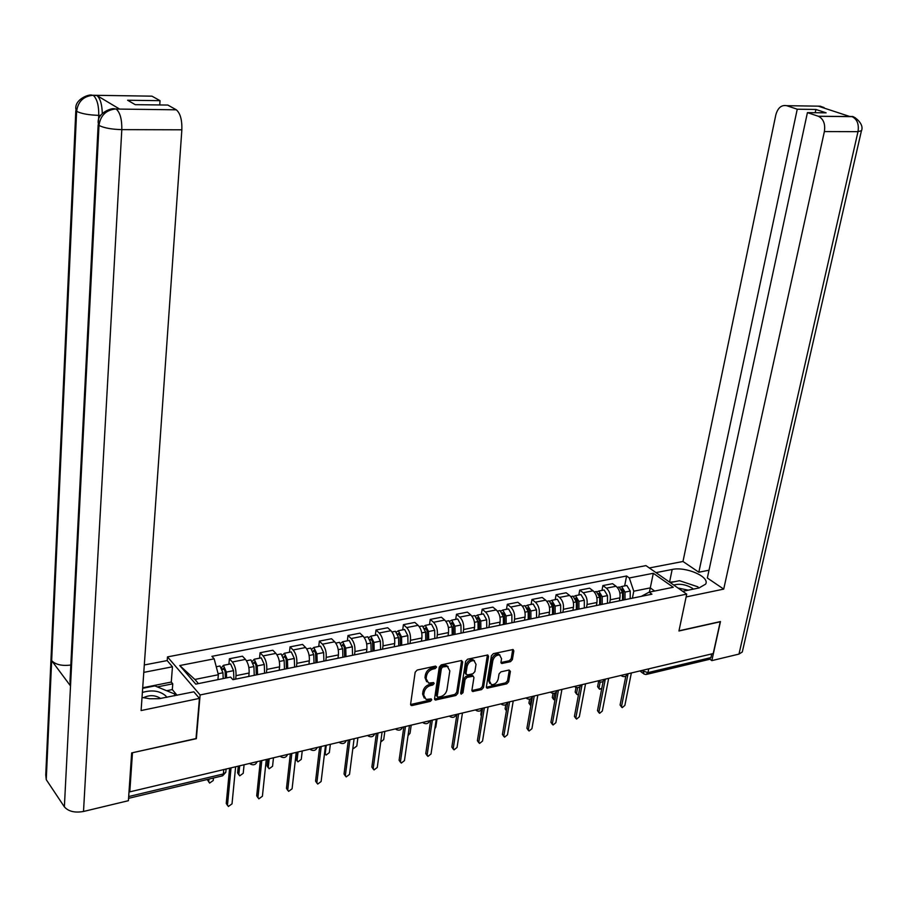 <?xml version="1.0" encoding="UTF-8"?>
<svg xmlns="http://www.w3.org/2000/svg" width="907" height="907" viewBox="0 0 907 907"><rect width="100%" height="100%" fill="white"/><g stroke="black" fill="none" stroke-linecap="round" stroke-linejoin="round"><path stroke-width="1.36" d="M436.584 667.087L435.564 666.101L417.163 670.058L415.168 672.223L410.61 704.172L412.095 705.533L430.36 701.349L431.732 699.853L431.21 698.9L426.12 699.433L423.705 695.068L424.091 692.438C424.918 688.935 427.027 686.644 430.406 685.567L432.764 685.034L434.147 683.538L433.614 682.574L428.58 683.096L426.097 678.651L426.483 675.987C427.322 672.461 429.442 670.171 432.832 669.094L435.201 668.584L436.584 667.087M510.482 661.691L512.376 659.616L513.838 650.909L513.101 649.525L493.34 653.664L491.413 655.75L486.367 686.86L487.082 688.198L506.775 683.833L508.657 681.769L510.403 671.361L509.088 670.012L500.947 671.838L499.043 673.912L498.192 679.094C496.968 682.914 494.712 684.774 491.424 684.672L489.508 681.066L492.841 660.602C494.043 656.793 496.288 654.922 499.564 655.001L501.56 658.697L500.993 662.121L501.73 663.493L510.482 661.691L509.337 660.715L511.231 658.641L512.716 649.503M132.32 752.765L196.365 738.683L200.118 694.955L686.712 594.119L678.946 630.989L720.237 621.783L713.219 653.562L129.792 791.856L129.066 790.859M132.456 752.946L129.792 791.856M462.695 661.963L461.289 660.557L441.267 664.876L439.294 667.019L434.578 698.696L435.326 700.045L455.892 695.499L457.831 693.379L462.695 661.963L461.584 660.523M467.581 659.208L487.785 654.979L488.544 656.373L483.51 687.517L481.606 689.603L472.66 691.508L471.935 690.159L473.942 677.54L473.193 676.168L466.992 677.416L465.053 679.524L463.001 692.699L461.175 694.172L460.665 693.231L465.631 661.328L467.581 659.208M167.205 660.636L167.5 656.895L645.954 565.617L686.712 594.119M711.746 653.913L710.941 657.598L709.013 659.446L646.94 674.298M248.779 676.441L249.119 673.017C249.357 667.416 248.144 662.881 245.457 659.4L232.362 661.985C235.026 665.489 236.251 670.046 236.013 675.67L235.695 679.105M232.362 661.985L229.414 658.754L228.904 664.241M245.457 659.4L242.475 656.192L229.414 658.754M259.538 658.187L260.082 652.745L263.098 655.92C265.808 659.366 267.032 663.867 266.771 669.434L266.42 672.835M279.209 670.228L279.571 666.838C279.844 661.294 278.619 656.815 275.887 653.391L272.848 650.24L260.082 652.745M289.469 652.258L290.059 646.872L293.12 649.99C295.886 653.38 297.122 657.836 296.827 663.346L296.453 666.713M308.947 664.162L309.332 660.806C309.638 655.319 308.403 650.897 305.625 647.519L302.53 644.423L290.059 646.872M318.742 646.464L319.355 641.124L322.473 644.197C325.273 647.541 326.52 651.929 326.203 657.382L325.806 660.727M338.016 658.233L338.424 654.911C338.753 649.48 337.517 645.104 334.694 641.793L331.554 638.743L319.355 641.124M347.347 640.807L348.005 635.512L351.168 638.539C354.013 641.827 355.261 646.169 354.909 651.566L354.501 654.865M366.439 652.428L366.87 649.14C367.222 643.766 365.975 639.446 363.117 636.181L359.932 633.177L348.005 635.512M375.339 635.263L376.02 630.025L379.228 632.995C382.108 636.238 383.366 640.523 382.992 645.875L382.55 649.151M394.239 646.759L394.681 643.505C395.067 638.177 393.808 633.914 390.917 630.694L387.686 627.746L376.02 630.025M402.708 629.843L403.422 624.662L406.676 627.587C409.59 630.773 410.848 635.013 410.452 640.308L409.998 643.551M421.426 641.215L421.891 637.984C422.299 632.712 421.041 628.494 418.104 625.331L414.839 622.429L403.422 624.662M429.499 624.549L430.235 619.413L433.523 622.281C436.482 625.422 437.752 629.617 437.321 634.855L436.845 638.063M448.035 635.784L448.512 632.587C448.954 627.372 447.684 623.2 444.713 620.082L441.403 617.225L430.235 619.413M455.711 619.356L456.482 614.266L459.804 617.1C462.797 620.195 464.067 624.333 463.613 629.526L463.126 632.712M474.078 630.478L474.576 627.304C475.03 622.134 473.76 618.018 470.756 614.935L467.411 612.123L456.482 614.266M481.368 614.277L482.173 609.232L485.528 612.021C488.544 615.071 489.825 619.164 489.349 624.311L488.85 627.463M499.564 625.274L500.074 622.134C500.551 617.009 499.281 612.939 496.254 609.912L492.875 607.134L482.173 609.232M506.503 609.3L507.319 604.311L510.72 607.055C513.759 610.06 515.04 614.107 514.552 619.198L514.031 622.327M524.518 620.184L525.051 617.066C525.55 611.998 524.269 607.973 521.219 604.98L517.806 602.259L507.319 604.311M531.105 604.436L531.956 599.482L535.379 602.18C538.452 605.15 539.733 609.153 539.223 614.198L538.69 617.293M548.962 615.195L549.506 612.112C550.027 607.089 548.746 603.098 545.663 600.162L542.216 597.475L531.956 599.482M555.22 599.663L556.082 594.754L559.54 597.418C562.635 600.343 563.916 604.3 563.383 609.3L562.839 612.361M572.907 610.309L573.462 607.248C573.995 602.271 572.714 598.337 569.607 595.434L566.138 592.781L556.082 594.754M578.836 594.992L579.72 590.128L583.201 592.747C586.319 595.627 587.611 599.55 587.056 604.493L586.5 607.531M596.364 605.525L596.931 602.497C597.486 597.566 596.194 593.666 593.076 590.797L589.584 588.189L579.72 590.128M601.976 590.4L602.883 585.582L606.398 588.167C609.538 591.013 610.819 594.89 610.252 599.788L609.685 602.804M619.356 600.831L619.934 597.826C620.501 592.94 619.22 589.085 616.068 586.262L612.554 583.689L602.883 585.582M217.918 679.649L218.36 674.729L194.88 679.456L198.452 683.595M654.673 591.035L650.262 587.895L633.778 591.205L629.311 577.963L653.312 573.281L673.255 587.271L649.129 592.158L651.952 594.187L232.906 679.683L230.571 677.076L195.776 684.139L179.756 665.545L214.165 658.833L218.36 674.729M629.311 577.963L626.59 576.002L211.909 656.339L214.165 658.833M200.118 694.955L167.5 656.895M649.412 592.101L653.312 573.281M633.778 591.205L632.406 598.167M624.662 585.911L626.59 576.002M649.129 592.158L641.294 596.352M179.756 665.545L194.88 679.456M435.462 666.123L434.079 667.575L431.721 668.085C428.331 669.151 426.211 671.441 425.372 674.967L426.483 675.987M426.664 681.735L424.986 677.62L425.372 674.967M424.238 698.073L422.605 694.036L422.991 691.395C423.818 687.903 425.927 685.624 429.306 684.536L431.664 684.014L433.024 682.597M410.599 704.524L429.26 700.306L430.61 698.923M434.566 699.059L454.781 694.467L456.72 692.358L461.572 660.965M442.775 666.951L441.392 668.448L437.242 696.236L437.764 697.188L440.711 696.621C444.033 695.533 446.119 693.265 446.958 689.819L449.827 670.885L447.344 666.407L442.775 666.951L441.664 665.942L440.28 667.439L441.392 668.448M437.276 696.723L436.142 695.204L440.28 667.439M448.137 666.713L446.221 665.409L444.135 665.409L445.246 666.418M441.664 665.942L444.135 665.409M471.923 690.533L480.483 688.594L482.388 686.508L487.422 654.956M472.751 675.772L471.436 675.171L465.869 676.407L463.93 678.515L461.878 691.69L463.001 692.699M460.688 693.107L461.878 691.69M476.028 664.355L473.998 660.636C470.62 660.545 468.329 662.427 467.116 666.305L465.983 673.606L467.377 674.978L472.944 673.742L474.871 671.634L476.028 664.355M474.486 660.806L472.864 659.65C469.486 659.548 467.196 661.441 465.994 665.307L467.116 666.305M466.039 674.366L464.86 672.597L465.994 665.307M500.97 662.541L509.337 660.715M500.006 655.149L498.431 654.026C495.143 653.947 492.898 655.818 491.696 659.627L492.841 660.602M489.871 683.527L488.374 680.069L491.696 659.627M486.345 687.234L505.641 682.846L507.523 680.783L509.269 670.386L510.403 671.361M225.355 678.13L225.095 671.395L223.666 668.153L222.771 669.479L222.147 668.788M226.591 677.88L226.365 672.098L223.394 665.341L221.58 667.575M233.904 679.479L233.553 670.647L230.582 663.913L229.698 664.094M222.408 669.547L224.551 669.117M208.961 779.09L208.735 781.596L209.596 783.081L213.213 780.519L213.44 778.025M223.19 678.572L222.952 672.779L219.993 666.01L219.12 666.18M208.746 782.015L207.601 779.419M227.498 805.405L226.24 803.443L229.607 768.195M231.047 767.855L227.487 804.985L228.36 806.482L232.022 803.851L235.627 766.766M256.307 674.899L255.955 665.216L254.504 662.019L253.246 662.972M257.577 674.649L257.248 665.897L254.243 659.23L252.418 661.226M264.595 673.209L264.277 664.491L261.261 657.847L260.354 658.017M253.37 663.368L255.4 662.972M239.686 765.803L238.836 774.363L239.697 775.848L243.223 773.32L244.074 764.771M254.243 675.33L253.926 666.566L250.922 659.888L250.026 660.069M238.858 774.839L237.623 772.9L238.28 766.143M286.431 668.754L286.102 659.174L284.639 656.022L283.608 657.246M287.723 668.493L287.44 659.842L284.39 653.267L282.553 655.058M294.582 667.098L294.299 658.459L291.249 651.906L290.319 652.088M283.63 657.337L285.558 656.951M269.175 758.819L268.279 767.299L269.13 768.773L272.565 766.268L273.472 757.798M284.469 669.162L284.174 660.489L281.136 653.913L280.218 654.094M268.302 767.821L267.043 765.859L267.746 759.159M142.025 697.438L149.632 698.753L159.088 698.707L193.837 691.814L199.449 698.39L141.107 710.555L181.854 129.803L121.81 129.633L83.512 811.47L128.397 800.7L131.662 752.912L196.014 738.547L199.449 698.39M143.782 672.37L172.466 666.792L167.16 660.579L144.304 664.967M177.058 695.261L172.307 689.581L172.761 683.81L171.276 682.053L172.466 666.792M90.507 95.224L151.979 96.165L160.029 100.677L159.745 104.963M83.512 811.47C74.793 813.001 68.422 811.459 64.374 806.856L70.519 685.941L69.998 681.327L98.16 124.769M70.825 665.024C62.084 666.146 55.69 664.684 51.654 660.647L46.246 779.646L64.374 806.856M46.246 779.646L45.758 774.952L75.814 110.699M100.779 115.37L98.738 115.359C88.761 115.042 81.392 113.704 76.619 111.346L51.654 660.647L70.519 685.941L98.988 125.449C100.394 115.722 105.756 110.246 115.098 109.033L176.309 109.815C180.289 113.228 182.137 119.894 181.854 129.803M160.029 100.677L127.626 100.246L135.245 104.668L167.829 105.053L176.173 109.736M116.572 108.965L119.486 108.999L96.981 95.564C100.292 98.455 102.049 104.43 102.276 113.511M142.705 687.778L171.276 682.053M172.761 683.81L157.33 686.916M172.307 689.581L166.673 690.726M98.432 121.334L98.738 115.359C98.897 105.79 97.151 99.169 93.5 95.518L96.856 95.484M92.276 95.348C90.122 93.5 74.385 99.01 75.882 109.203L76.619 111.346C77.957 101.811 83.183 96.482 92.287 95.348L92.82 95.337M682.699 591.307L699.002 587.963L705.635 584.131C710.192 576.852 685.794 566.297 672.155 569.471L655.976 572.623M686.123 596.953L723.718 589.108L707.335 577.997L807.423 112.615L818.261 116.243L851.945 116.538L849.61 116.447L818.613 106.278L820.574 106.266M709.002 570.208L698.832 572.226L682.982 561.49L775.814 114.928C777.821 107.808 781.449 104.724 786.698 105.688L797.242 109.214L698.832 572.226M649.299 567.963L682.982 561.49M723.718 589.108L824.372 131.572C825.472 124.021 823.499 118.93 818.443 116.311L818.261 116.243M742.527 650.954L742.3 651.974L738.978 654.094L711.836 660.613L709.932 659.208M807.423 112.615L826.118 112.842L815.903 109.464L797.242 109.214M711.836 660.613L720.464 621.556L678.992 630.807M815.903 109.464L815.2 112.706M674.241 581.761L669.706 582.226M855.38 117.819L851.968 116.538M824.078 107.582L820.166 106.187L786.698 105.688M166.707 697.381L165.8 695.907C159.802 690.783 151.991 689.637 142.376 692.46M142.66 688.334L154.836 685.896L174.824 694.059L174.484 695.782M174.7 695.748L174.824 694.059M160.72 698.515C155.188 695.011 149.406 694.762 143.374 697.766M693.379 589.119L692.064 588.053C685.771 584.459 679.66 583.45 673.708 585.026M670.205 582.577L679.513 580.707L697.948 586.84L698.447 588.076M688.254 590.174L678.005 588.031M257.985 797.82L256.704 795.824L260.32 760.916M261.794 760.565L257.962 797.344L258.824 798.84L262.406 796.233L266.273 759.499M287.78 790.405L286.465 788.387L290.331 753.796M291.839 753.445L287.757 789.884L288.607 791.369L292.099 788.795L296.215 752.402M315.863 662.756L315.579 653.278L314.094 650.16L313.142 651.249M317.189 662.484L316.928 653.924L313.845 647.439L312.008 649.049M323.901 661.112L323.64 652.575L320.556 646.113L319.604 646.294M298.029 751.971L297.077 760.383L297.915 761.857L301.271 759.374L302.235 750.985M314.015 663.13L313.754 654.559L310.67 648.063L309.729 648.244M297.099 760.95L295.818 758.966L296.566 752.322M344.649 656.883L344.388 647.496L342.891 644.435L341.973 645.262M345.998 656.6L345.771 648.131L342.653 641.737L340.817 643.21M352.551 655.262L352.335 646.816L349.206 640.433L348.243 640.625M326.259 745.282L325.239 753.615L326.067 755.089L329.343 752.629L330.363 744.307M342.891 657.235L342.653 648.754L339.547 642.349L338.583 642.541M325.273 754.227L324.502 753.57M372.788 651.135L372.573 641.861L371.054 638.823L370.181 639.469M374.172 650.852L373.967 642.473L370.816 636.158L368.99 637.519M380.577 649.548L380.384 641.181L377.233 634.889L376.246 635.081M352.925 747.856L353.617 748.468L356.825 746.03L357.891 737.788M371.133 651.475L370.929 643.086L367.777 636.759L366.802 636.952M316.906 783.16L315.568 781.108L319.661 746.846M321.214 746.484L316.883 782.582L317.722 784.067L321.123 781.517L325.488 745.463M345.397 776.063L344.036 774L348.345 740.055M349.921 739.681L345.363 775.44L346.179 776.925L349.512 774.408L354.104 738.683M373.253 769.125L371.87 767.039L376.394 733.4M378.004 733.026L373.219 768.456L374.024 769.941L377.278 767.447L382.085 732.051M400.327 645.523L400.123 636.34L398.604 633.347L397.776 633.846M401.722 645.24L401.552 636.941L398.366 630.705L396.54 631.964M407.991 643.959L407.833 635.682L404.635 629.469L403.638 629.662M380.736 742.017L383.718 739.568L384.829 731.405M398.751 645.841L398.57 637.53L395.395 631.295L394.398 631.487M400.52 762.333L399.103 760.236L403.83 726.904M405.463 726.507L400.475 761.631L401.268 763.104L404.443 760.633L409.465 725.566M427.254 640.025L427.095 630.932L425.542 627.984L424.782 628.37M428.682 639.73L428.535 631.521L425.315 625.377L423.512 626.533M434.816 638.483L434.68 630.286L431.46 624.152L430.44 624.356M408.025 735.588L410.043 733.253L411.211 725.147M425.768 640.331L425.621 632.111L422.413 625.943L421.404 626.147M427.186 755.69L425.757 753.57L430.666 720.532M432.333 720.147L427.14 754.941L427.923 756.415L431.029 753.966L436.244 719.217M453.613 634.651L453.477 625.649L451.924 622.735L451.21 623.018M455.065 634.356L454.94 626.227L451.697 620.15L449.895 621.227M461.062 633.131L460.949 625.014L457.706 618.959L456.675 619.164M434.804 728.797L435.825 727.051L437.027 719.024M452.208 634.934L452.083 626.794L448.852 620.717L447.82 620.921M453.296 749.182L451.845 747.051L456.935 714.308M458.625 713.911L453.251 748.4L454.01 749.862L457.049 747.447L462.457 713.004M479.418 629.379L479.304 620.479L477.74 617.599L477.082 617.814M480.88 629.084L480.778 621.034L477.513 615.037L475.722 616.046M486.764 627.882L486.662 619.855L483.397 613.88L482.354 614.084M478.091 629.651L477.989 621.601L474.735 615.592L473.692 615.796M478.862 742.799L477.388 740.668L482.649 708.22M484.361 707.811L478.805 741.994L479.554 743.457L482.535 741.064L488.113 706.916M504.677 624.231L504.587 615.411L502.421 612.724M506.163 623.925L506.083 615.966L502.795 610.037L501.015 610.989M511.922 622.758L511.843 614.799L508.555 608.892L507.501 609.107M503.43 624.481L503.351 616.511L500.063 610.581L499.009 610.785M481.39 716.031L480.823 714.659L481.628 709.648M503.895 736.563L502.41 734.409L507.829 702.245M509.564 701.837L503.839 735.724L504.575 737.176L507.478 734.806L513.237 700.964M529.405 619.186L529.348 610.445L527.239 607.747M530.912 618.88L530.856 610.989L527.545 605.139L525.788 606.035M536.559 617.724L536.502 609.855L533.191 604.017L532.114 604.232M528.237 619.424L528.18 611.522L524.881 605.661L523.815 605.876M506.389 710.771L505.12 708.832L505.811 704.716M528.418 730.441L526.91 728.287L532.352 697.154M534.246 695.986L528.35 729.579L529.064 731.031L531.921 728.684L537.84 695.136M553.644 614.243L553.599 605.593L551.547 602.883M555.163 613.926L555.118 606.114L551.796 600.343L550.039 601.182M560.685 612.803L560.651 605.014L557.317 599.244L556.24 599.459M531.377 698.367L530.334 704.354L530.856 705.714M552.544 614.458L552.499 606.647L549.177 600.853L548.1 601.069M530.414 705.238L528.928 703.129L529.62 699.161M552.431 724.444L550.912 722.289L556.41 691.95M558.417 690.261L552.363 723.559L553.066 724.999L555.866 722.675L561.932 689.422M577.374 609.402L577.351 600.831L575.367 598.132M578.915 609.085L578.893 601.352L575.548 595.638L573.814 596.432M584.323 607.973L584.312 600.264L580.968 594.561L579.868 594.777M554.699 693.186L553.689 698.741L554.914 700.204M576.342 609.606L576.33 601.863L572.986 596.148L571.898 596.364M553.769 699.648L552.272 697.54L553.021 693.367M575.968 718.571L574.426 716.405L580.004 686.644M582.09 684.649L575.9 717.652L576.591 719.092L579.324 716.802L585.548 683.821M600.638 604.652L600.638 596.171L598.711 593.473M602.191 604.334L602.191 596.67L598.824 591.024L597.101 591.783M607.486 603.257L607.497 595.604L604.13 589.981L603.03 590.196M577.623 687.687L576.591 693.243L577.271 694.671L578.553 694.388M599.674 604.844L599.674 597.18L596.318 591.523L595.219 591.749M576.671 694.172L575.163 692.052L576.013 687.438M599.039 712.811L597.486 710.646L603.144 681.338M605.298 679.139L598.96 711.882L599.629 713.31L602.327 711.031L608.676 678.345M623.426 600.003L623.449 591.602L621.59 588.926M625.002 599.686L625.014 592.09L621.646 586.512L619.934 587.237M630.195 598.62L630.218 591.047L626.839 585.48L625.728 585.707M600.162 682.041L599.039 687.857L599.708 689.275L601.829 688.164M622.531 600.185L622.553 592.588L619.175 586.999L618.064 587.226M599.13 688.798L597.6 686.678L598.597 681.474M621.646 707.165L620.082 705L625.841 676.078M628.041 673.754L621.567 706.213L622.225 707.641L624.866 705.385L631.351 672.971M641.555 670.556L647.961 672.62L710.941 657.598M643.006 670.205L643.936 674.048L646.079 674.502L647.961 672.62L648.732 668.844M593.076 590.797L583.201 592.747M569.607 595.434L559.54 597.418M545.663 600.162L535.379 602.18M521.219 604.98L510.72 607.055M496.254 609.912L485.528 612.021M470.756 614.935L459.804 617.1M444.713 620.082L433.523 622.281M418.104 625.331L406.676 627.587M390.917 630.694L379.228 632.995M363.117 636.181L351.168 638.539M334.694 641.793L322.473 644.197M305.625 647.519L293.12 649.99M275.887 653.391L263.098 655.92M616.068 586.262L606.398 588.167M619.934 597.826L610.252 599.788M596.931 602.497L587.056 604.493M573.462 607.248L563.383 609.3M549.506 612.112L539.223 614.198M525.051 617.066L514.552 619.198M500.074 622.134L489.349 624.311M474.576 627.304L463.613 629.526M448.512 632.587L437.321 634.855M421.891 637.984L410.452 640.308M394.681 643.505L382.992 645.875M366.87 649.14L354.909 651.566M338.424 654.911L326.203 657.382M309.332 660.806L296.827 663.346M279.571 666.838L266.771 669.434M249.119 673.017L236.013 675.67M252.078 762.866L256.953 761.71M257.157 761.665C255.831 764.68 253.654 765.508 250.627 764.136L249.584 763.456M282.621 755.633L287.383 754.499M312.462 748.558L317.121 747.447M341.633 741.643L346.191 740.566M370.147 734.885L374.602 733.831M398.037 728.276L402.391 727.244M425.315 721.802L429.578 720.793M452.003 715.476L456.164 714.489M478.114 709.285L482.195 708.322M503.68 703.231L507.671 702.29C506.628 704.92 504.734 705.703 502.047 704.614L500.993 703.866M528.702 697.302L532.613 696.372C531.581 698.98 529.711 699.751 527.046 698.685L526.003 697.937M553.202 691.497L557.034 690.578M577.215 685.805L580.968 684.91C579.947 687.461 578.133 688.22 575.514 687.2L574.482 686.452M600.729 680.227L604.402 679.354C603.404 681.871 601.602 682.631 599.005 681.633L597.985 680.874M623.767 674.763L627.372 673.912C626.374 676.395 624.594 677.155 622.032 676.168L621.023 675.42M287.564 754.454C286.272 757.424 284.129 758.241 281.147 756.914L280.104 756.223M317.28 747.413C316.01 750.338 313.913 751.155 310.976 749.851L309.922 749.159M346.315 740.531C345.091 743.411 343.027 744.216 340.125 742.958L339.059 742.255M374.716 733.797C373.514 736.631 371.485 737.436 368.627 736.212L367.562 735.498M402.493 727.221C401.313 730.01 399.307 730.815 396.484 729.613L395.418 728.888M429.657 720.782C428.501 723.537 426.528 724.33 423.739 723.162L422.673 722.426M456.232 714.478C455.11 717.199 453.16 717.981 450.405 716.836L449.35 716.111M482.252 708.31C481.141 710.997 479.225 711.78 476.504 710.657L475.438 709.92M557.068 690.578C556.014 693.152 554.177 693.923 551.535 692.88L550.492 692.132M128.681 796.539L223.371 773.943L225.775 772.345L225.866 771.381M223.78 769.578L223.371 773.943L222 775.973L128.556 798.33M431.721 668.085L432.832 669.094M424.986 677.62L426.097 678.651M431.664 684.014L432.764 685.034M429.306 684.536L430.406 685.567M422.991 691.395L424.091 692.438M422.605 694.036L423.705 695.068M429.26 700.306L430.36 701.349M411.007 704.478L412.095 705.533M434.079 667.575L435.201 668.584M456.72 692.358L457.831 693.379M454.781 694.467L455.892 695.499M434.918 699.014L436.018 700.045M436.142 695.204L437.242 696.236M487.399 655.398L488.544 656.373M482.388 686.508L483.51 687.517M480.483 688.594L481.606 689.603M472.196 690.488L473.318 691.497M471.436 675.171L472.558 676.168M465.869 676.407L466.992 677.416M463.93 678.515L465.053 679.524M464.86 672.597L465.983 673.606M501.186 662.507L502.331 663.482M488.374 680.069L489.508 681.066M507.523 680.783L508.657 681.769M505.641 682.846L506.775 683.833M486.594 687.2L487.717 688.198M512.693 649.945L513.838 650.909M511.231 658.641L512.376 659.616M226.365 672.098L233.553 670.647M218.099 673.754L222.952 672.779M207.533 780.111L208.735 781.596M227.487 804.985L226.24 803.443M257.248 665.897L264.277 664.491M248.869 667.575L253.926 666.566M237.623 772.9L238.836 774.363M287.44 659.842L294.299 658.459M279.345 661.464L284.174 660.489M267.043 765.859L268.279 767.299M119.486 108.999L115.688 109.021M116.221 109.123L116.357 109.203C120.166 112.695 121.98 119.509 121.81 129.633C111.561 129.35 103.954 127.955 98.988 125.449L98.239 123.159C96.766 112.774 112.785 107.139 115.087 109.021M113.114 108.897L115.949 108.965M738.978 654.094L857.999 131.662L824.372 131.572M669.559 582.124L672.155 569.471M861.446 130.687L857.999 131.662C859.133 124.236 857.16 119.225 852.081 116.652L851.9 116.584M822.966 107.706L820.518 106.312M257.962 797.344L256.704 795.824M287.757 789.884L286.465 788.387M313.21 651.441L315.024 651.079M316.928 653.924L323.64 652.575M309.128 655.489L313.754 654.559M295.818 758.966L297.077 760.383M342.12 645.671L343.832 645.331M345.771 648.131L352.335 646.816M338.232 649.639L342.653 648.754M324.581 752.901L325.239 753.615M370.385 640.036L372.006 639.707M373.967 642.473L380.384 641.181M366.689 643.936L370.929 643.086M316.883 782.582L315.568 781.108M345.363 775.44L344.036 774M373.219 768.456L371.87 767.039M398.037 634.526L399.568 634.22M401.552 636.941L407.833 635.682M394.522 638.347L398.57 637.53M400.475 761.631L399.103 760.236M425.088 629.129L426.528 628.834M428.535 631.521L434.68 630.286M421.755 632.882L425.621 632.111M427.14 754.941L425.757 753.57M451.55 623.846L452.91 623.574M454.94 626.227L460.949 625.014M448.387 627.542L452.083 626.794M453.251 748.4L451.845 747.051M477.456 618.687L478.737 618.427M480.778 621.034L486.662 619.855M474.463 622.304L477.989 621.601M478.805 741.994L477.388 740.668M502.818 613.62L504.02 613.381M506.083 615.966L511.843 614.799M499.972 617.191L503.351 616.511M480.823 714.659L481.504 715.283M503.839 735.724L502.41 734.409M527.659 608.676L528.781 608.45M530.856 610.989L536.502 609.855M524.96 612.168L528.18 611.522M505.12 708.832L506.514 710.079M528.35 729.579L526.91 728.287M551.978 603.824L553.032 603.609M555.118 606.114L560.651 605.014M549.427 607.259L552.499 606.647M528.928 703.129L530.334 704.354M552.363 723.559L550.912 722.289M575.809 599.073L576.795 598.869M578.893 601.352L584.312 600.264M573.394 602.452L576.33 601.863M552.272 697.54L553.689 698.741M575.9 717.652L574.426 716.405M599.153 594.414L600.071 594.232M602.191 596.67L607.497 595.604M596.885 597.736L599.674 597.18M575.163 692.052L576.591 693.243M598.96 711.882L597.486 710.646M622.032 589.845L622.894 589.675M625.014 592.09L630.218 591.047M619.889 593.121L622.553 592.588M597.6 686.678L599.039 687.857M621.567 706.213L620.082 705M226.092 769.023L225.775 772.345L222.6 775.859M642.904 673.255L639.934 670.931M410.656 704.841L411.37 705.533M434.623 699.399L435.326 700.045M446.221 665.409L447.344 666.407M471.991 690.907L472.66 691.508M472.071 675.171L473.193 676.168M472.864 659.65L473.998 660.636M501.061 662.926L501.73 663.493M498.431 654.026L499.564 655.001M486.435 687.619L487.082 688.198M223.394 665.341L230.582 663.913M216.251 666.747L219.993 666.01M254.243 659.23L261.261 657.847M246.477 660.772L250.922 659.888M284.39 653.267L291.249 651.906M276.93 654.741L281.136 653.913M92.412 95.348L96.981 95.564M115.223 109.033L176.309 109.815M818.443 116.311L852.081 116.652C851.662 114.974 865.131 122.921 861.355 131.107L742.3 651.974M818.794 106.334L825.563 108.557M313.845 647.439L320.556 646.113M306.679 648.856L310.67 648.063M342.653 641.737L349.206 640.433M335.771 643.097L339.547 642.349M370.816 636.158L377.233 634.889M364.206 637.462L367.777 636.759M398.366 630.705L404.635 629.469M392.017 631.964L395.395 631.295M425.315 625.377L431.46 624.152M419.227 626.578L422.413 625.943M451.697 620.15L457.706 618.959M445.847 621.306L448.852 620.717M477.513 615.037L483.397 613.88M471.901 616.148L474.735 615.592M502.795 610.037L508.555 608.892M497.41 611.103L500.063 610.581M527.545 605.139L533.191 604.017M522.375 606.159L524.881 605.661M551.796 600.343L557.317 599.244M546.842 601.318L549.177 600.853M575.548 595.638L580.968 594.561M570.798 596.579L572.986 596.148M598.824 591.024L604.13 589.981M594.266 591.931L596.318 591.523M621.646 586.512L626.839 585.48M617.27 587.385L619.175 586.999"/></g></svg>
